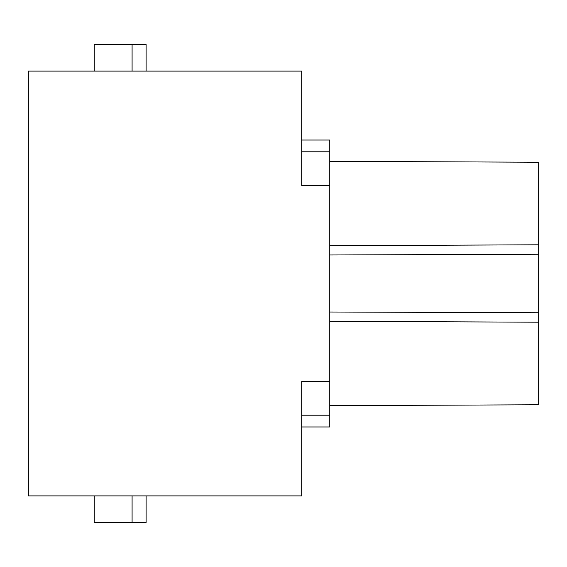 <?xml version="1.0" encoding="UTF-8"?>
<svg xmlns="http://www.w3.org/2000/svg" width="567" height="567" viewBox="0 0 567 567"><rect width="100%" height="100%" fill="white"/><g stroke="black" fill="none" stroke-linecap="round" stroke-linejoin="round"><path stroke-width="0.85" d="M329.76 381.563L301.722 381.563L301.722 495.891L28.35 495.891L28.35 71.109L301.722 71.109L301.722 185.437L329.76 185.437L329.76 426.965L301.722 426.965M146.109 71.109L146.109 44.474L94.242 44.474L94.242 71.109M301.722 140.035L329.76 140.035L329.76 185.437M329.76 405.674L538.65 404.767L538.65 162.233L329.76 161.326L538.65 162.233M538.65 322.198L329.76 321.312M538.65 312.764L329.76 312.013M538.65 244.802L329.76 245.688M538.65 254.236L329.76 254.987M94.242 495.891L94.242 522.526L132.09 522.526L132.09 495.891M132.09 522.526L146.109 522.526L146.109 495.891M132.09 44.474L132.09 71.109M301.722 415.207L329.76 415.207M301.722 151.793L329.76 151.793"/></g></svg>
